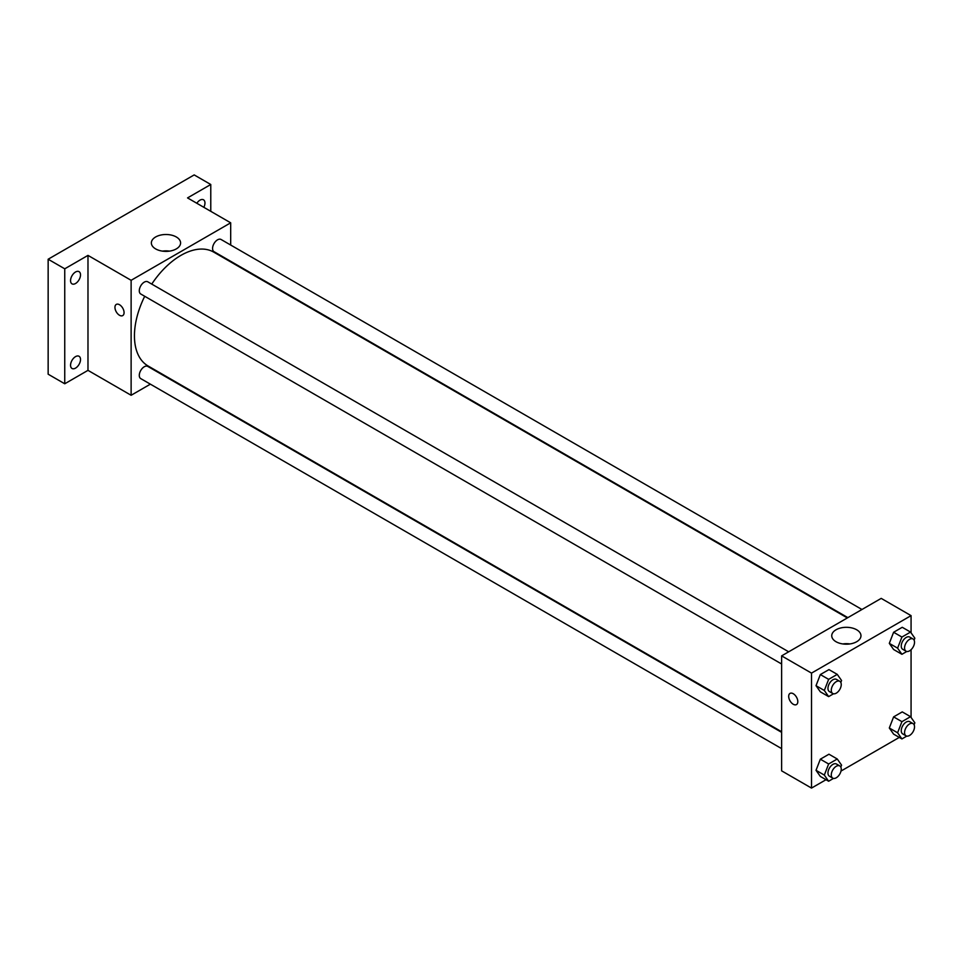 <?xml version="1.0" encoding="UTF-8"?>
<svg xmlns="http://www.w3.org/2000/svg" width="963" height="963" viewBox="0 0 963 963"><rect width="100%" height="100%" fill="white"/><g stroke="black" fill="none" stroke-linecap="round" stroke-linejoin="round"><path stroke-width="1.44" d="M150.372 384.165L131.124 395.275L87.982 370.358L64.75 383.78L48.15 374.198L48.15 259.228L194.189 174.917L210.777 184.499L210.777 211.318M75.535 368.119A7.042 4.069 -60 0 1 72.008 368.468A7.042 4.069 -60 0 1 70.937 362.822A7.042 4.069 -60 0 1 75.535 356.623A7.042 4.069 -60 0 1 79.05 356.274A7.042 4.069 -60 0 1 80.134 361.919A7.042 4.069 -60 0 1 75.535 368.119M75.535 283.507A7.042 4.069 -60 0 1 72.008 283.856A7.042 4.069 -60 0 1 70.937 278.211A7.042 4.069 -60 0 1 75.535 271.999A7.042 4.069 -60 0 1 79.05 271.65A7.042 4.069 -60 0 1 80.134 277.296A7.042 4.069 -60 0 1 75.535 283.507M87.982 370.358L87.982 255.388L64.75 268.809L48.15 259.228M64.75 383.78L64.75 268.809M131.124 395.275L131.124 280.305L87.982 255.388M131.124 280.305L230.687 222.814L187.544 197.909L210.777 184.499M155.633 248.899A14.614 8.438 180 0 1 151.36 242.941A14.614 8.438 180 0 1 165.973 234.503A14.614 8.438 180 0 1 180.587 242.941A14.614 8.438 180 0 1 171.57 250.729A14.614 8.438 180 0 1 155.633 248.899M196.837 203.265A7.042 4.069 -60 0 1 199.991 200.148A7.042 4.069 -60 0 1 203.506 199.798A7.042 4.069 -60 0 1 203.843 207.31M144.715 296.279A65.713 37.942 120 0 0 134.447 335.87A65.713 37.942 120 0 0 148.049 365.952L781.631 731.748M847.344 617.933L213.762 252.137A65.713 37.942 120 0 0 151.757 284.085M230.687 222.814L230.687 245.035M230.687 261.298L230.687 261.912M861.957 609.495L221.069 239.486A7.042 4.069 120 0 0 215.64 241.364A7.042 4.069 120 0 0 212.57 248.454A7.042 4.069 120 0 0 214.027 251.68L847.873 617.632M781.631 732.361L147.784 366.409A7.042 4.069 120 0 0 142.355 368.299A7.042 4.069 120 0 0 139.286 375.377A7.042 4.069 120 0 0 140.742 378.603L781.631 748.624M781.631 664.001L140.742 293.992A7.042 4.069 -60 0 1 140.742 285.855A7.042 4.069 -60 0 1 147.784 281.798L788.673 651.807M124.071 312.638A6.452 3.732 60 0 1 122.734 315.587A6.452 3.732 60 0 1 116.282 311.868A6.452 3.732 60 0 1 116.282 304.416A6.452 3.732 60 0 1 121.254 306.138A6.452 3.732 60 0 1 124.071 312.638M122.734 315.587A6.452 3.732 60 0 1 116.282 311.868A6.452 3.732 60 0 1 116.282 304.416M162.434 251.126A14.614 8.438 180 0 1 169.512 251.126M826.013 779.717L811.508 788.083L781.631 770.845L781.631 655.875L881.205 598.384L911.07 615.634L911.07 632.835M899.298 737.405L841 771.062M893.616 649.507L889.306 643.368L893.616 632.258L902.247 627.286L893.616 632.258L889.306 643.368L893.616 649.507L901.922 654.298L897.6 648.159L901.922 637.049L910.541 632.077L914.85 638.204L914.104 640.142M820.332 776.431L816.022 770.304L820.332 759.193L828.962 754.21L820.332 759.193L816.022 770.304L820.332 776.431L828.637 781.222L824.328 775.095L828.637 763.984L837.256 759L841.566 765.14L840.819 767.078M911.07 649.688L911.07 717.447M811.508 788.083L811.508 673.113L911.07 615.634M893.616 734.131L889.306 727.992L893.616 716.881L902.247 711.898L893.616 716.881L889.306 727.992L893.616 734.131L901.922 738.922L897.6 732.783L901.922 721.672L910.541 716.689L914.85 722.828L914.104 724.766M820.332 691.819L816.022 685.68L820.332 674.569L828.962 669.598L820.332 674.569L816.022 685.68L820.332 691.819L828.637 696.61L824.328 690.471L828.637 679.36L837.256 674.377L841.566 680.516L840.819 682.454M811.508 673.113L781.631 655.875M836.016 641.719A14.614 8.438 180 0 1 831.743 635.749A14.614 8.438 180 0 1 846.357 627.31A14.614 8.438 180 0 1 860.97 635.749A14.614 8.438 180 0 1 851.942 643.549A14.614 8.438 180 0 1 836.016 641.719M797.809 701.618A6.452 3.732 60 0 1 796.473 704.579A6.452 3.732 60 0 1 790.021 700.847A6.452 3.732 60 0 1 790.021 693.396A6.452 3.732 60 0 1 794.993 695.13A6.452 3.732 60 0 1 797.809 701.618M796.485 704.567A6.452 3.732 60 0 1 790.021 700.847A6.452 3.732 60 0 1 790.021 693.396M842.818 643.934A14.614 8.438 180 0 1 849.896 643.934M833.513 693.793L828.637 696.61M839.784 681.31L836.462 679.397A7.042 4.069 120 0 0 831.045 681.286A7.042 4.069 120 0 0 827.963 688.364A7.042 4.069 120 0 0 829.42 691.59L832.742 693.504A7.042 4.069 120 0 0 839.784 689.448A7.042 4.069 120 0 0 839.784 681.31A7.042 4.069 120 0 0 834.355 683.2A7.042 4.069 120 0 0 831.286 690.29A7.042 4.069 120 0 0 832.742 693.504M824.328 690.471L816.022 685.68M828.637 679.36L820.332 674.569M837.256 674.377L828.962 669.598M906.797 651.482L901.922 654.298M913.068 638.999L909.746 637.085A7.042 4.069 120 0 0 904.317 638.975A7.042 4.069 120 0 0 901.248 646.065A7.042 4.069 120 0 0 902.704 649.279L906.027 651.205A7.042 4.069 120 0 0 913.068 647.136A7.042 4.069 120 0 0 913.068 638.999A7.042 4.069 120 0 0 907.64 640.889A7.042 4.069 120 0 0 904.57 647.979A7.042 4.069 120 0 0 906.027 651.205M897.6 648.159L889.306 643.368M901.922 637.049L893.616 632.258M910.541 632.077L902.247 627.286M833.513 778.405L828.637 781.222M839.784 765.934L836.462 764.02A7.042 4.069 120 0 0 831.045 765.898A7.042 4.069 120 0 0 827.963 772.988A7.042 4.069 120 0 0 829.42 776.214L832.742 778.128A7.042 4.069 120 0 0 839.784 774.059A7.042 4.069 120 0 0 839.784 765.934A7.042 4.069 120 0 0 834.355 767.824A7.042 4.069 120 0 0 831.286 774.902A7.042 4.069 120 0 0 832.742 778.128M824.328 775.095L816.022 770.304M828.637 763.984L820.332 759.193M837.256 759L828.962 754.21M906.797 736.105L901.922 738.922M913.068 723.622L909.746 721.708A7.042 4.069 120 0 0 904.317 723.598A7.042 4.069 120 0 0 901.248 730.676A7.042 4.069 120 0 0 902.704 733.902L906.027 735.816A7.042 4.069 120 0 0 913.068 731.748A7.042 4.069 120 0 0 913.068 723.622A7.042 4.069 120 0 0 907.64 725.512A7.042 4.069 120 0 0 904.57 732.59A7.042 4.069 120 0 0 906.027 735.816M897.6 732.783L889.306 727.992M901.922 721.672L893.616 716.881M910.541 716.689L902.247 711.898"/></g></svg>
